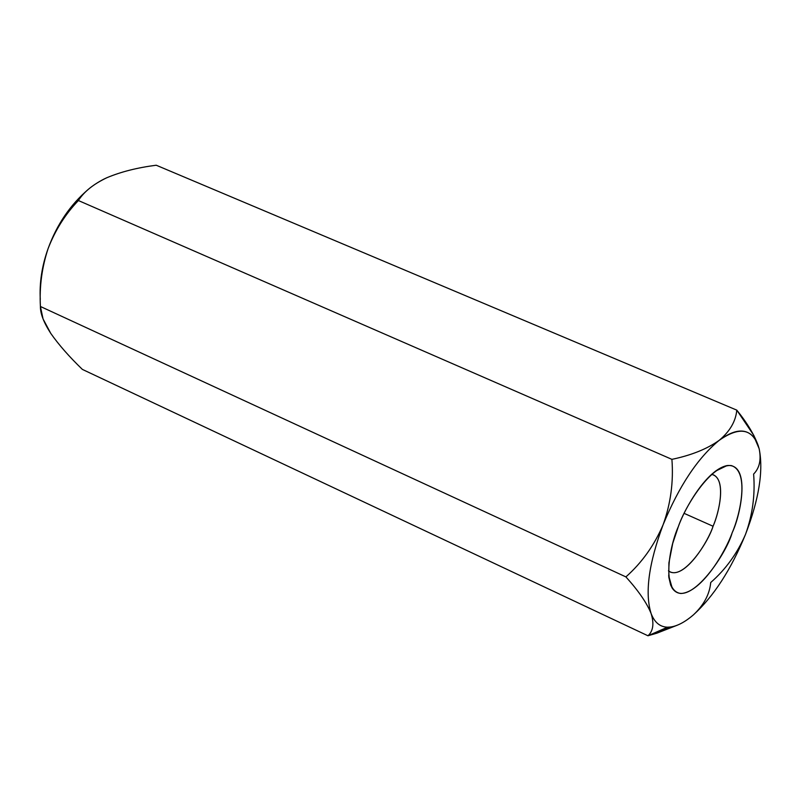 <?xml version="1.0" encoding="UTF-8"?>
<svg xmlns="http://www.w3.org/2000/svg" width="801" height="801" viewBox="0 0 801 801"><rect width="100%" height="100%" fill="white"/><g stroke="black" fill="none" stroke-linecap="round" stroke-linejoin="round"><path stroke-width="1.2" d="M693.386 614.898C685.135 621.966 677.546 626.012 670.617 627.023L667.523 627.193L647.969 635.774L656.82 633.201L677.416 625.16L647.969 635.774C653.215 631.018 654.257 623.578 651.083 613.456C646.777 602.883 638.387 590.697 625.901 576.9C641.931 562.662 654.337 545.271 663.128 524.705C670.697 503.619 673.621 481.842 671.909 459.353L78.398 200.54C65.322 214.137 55.229 230.157 48.1 248.59C41.882 267.464 39.329 286.758 40.41 306.483L625.901 576.9L40.41 306.483C40.3 313.571 43.755 322.543 50.783 333.416C58.773 344.8 69.307 356.795 82.383 369.411L647.969 635.774L82.383 369.411C69.307 356.795 58.773 344.8 50.783 333.416L43.064 318.958L40.41 306.483C39.329 286.758 41.882 267.464 48.1 248.59C41.962 265.732 39.359 282.693 40.29 299.474C39.359 282.693 41.962 265.732 48.1 248.59C55.229 230.157 65.322 214.137 78.398 200.54L671.909 459.353C691.353 455.268 707.113 448.94 719.168 440.36C729.881 431.399 735.759 421.326 736.79 410.132C747.283 423.098 754.482 435.073 758.377 446.057L753.771 435.313L736.79 410.132L156.225 165.226L736.79 410.132C735.759 421.326 729.881 431.399 719.168 440.36C734.978 428.615 746.842 427.984 754.772 438.457L759.128 448.64C761.401 459.584 759.558 468.064 753.621 474.062C755.263 494.818 752.56 514.923 745.511 534.377C737.31 553.341 725.716 569.391 710.717 582.517C709.616 594.302 703.839 605.095 693.386 614.898C703.839 605.095 709.616 594.302 710.717 582.517C725.716 569.391 737.31 553.341 745.511 534.377C731.083 569.561 713.701 596.395 693.386 614.898C713.701 596.395 731.083 569.561 745.511 534.377C752.56 514.923 755.263 494.818 753.621 474.062C759.558 468.064 761.401 459.584 759.128 448.64C763.603 470.437 759.058 499.013 745.511 534.377C759.058 499.013 763.603 470.437 759.128 448.64C753.19 428.595 739.874 425.842 719.168 440.36C707.113 448.94 691.353 455.268 671.909 459.353C673.621 481.842 670.697 503.619 663.128 524.705C679.028 486.107 697.711 457.992 719.168 440.36C697.711 457.992 679.028 486.107 663.128 524.705C654.337 545.271 641.931 562.662 625.901 576.9C638.387 590.697 646.777 602.883 651.083 613.456C644.725 592.97 648.74 563.383 663.128 524.705C648.74 563.383 644.725 592.97 651.083 613.456C654.257 623.578 653.215 631.018 647.969 635.774L667.523 627.193C659.964 626.973 654.487 622.397 651.083 613.456C654.487 622.397 659.964 626.973 667.523 627.193C675.143 627.223 683.764 623.118 693.386 614.898M106.743 177.772C93.337 184.19 83.885 191.779 78.398 200.54C83.524 192.47 91.965 185.351 103.729 179.194L106.743 177.772C120.871 171.825 137.371 167.649 156.225 165.226C137.371 167.649 120.871 171.825 106.743 177.772L106.753 177.762M678.377 526.497C685.195 506.362 711.228 463.679 731.273 465.571C749.626 471.158 740.394 514.172 732.144 532.805C725.536 551.699 701.586 592.59 680.81 593.501C661.246 590.798 669.466 546.442 678.377 526.497L672.73 543.378L668.915 562.863L668.805 577.151L670.667 585.09L672.269 588.254C687.839 610.512 726.187 554.873 732.144 532.805C741.295 513.601 750.777 463.078 727.028 465.571C706.742 469.716 684.845 508.144 678.377 526.497M88.26 189.416C70.278 204.776 56.891 224.5 48.1 248.59C56.891 224.5 70.278 204.776 88.26 189.416M713.06 526.247C718.978 512.68 726.217 481.511 713.791 475.003L711.498 474.392C726.797 477.246 719.488 512.079 713.06 526.247L684.144 513.371L713.06 526.247C708.364 542.247 682.522 581.856 668.465 570.803L670.447 572.104C685.716 577.861 708.264 541.396 713.06 526.247M670.617 627.023L656.82 633.201M754.772 438.457L753.771 435.313M715.253 471.288L727.028 465.571M668.655 575.679L672.269 588.254"/></g></svg>
